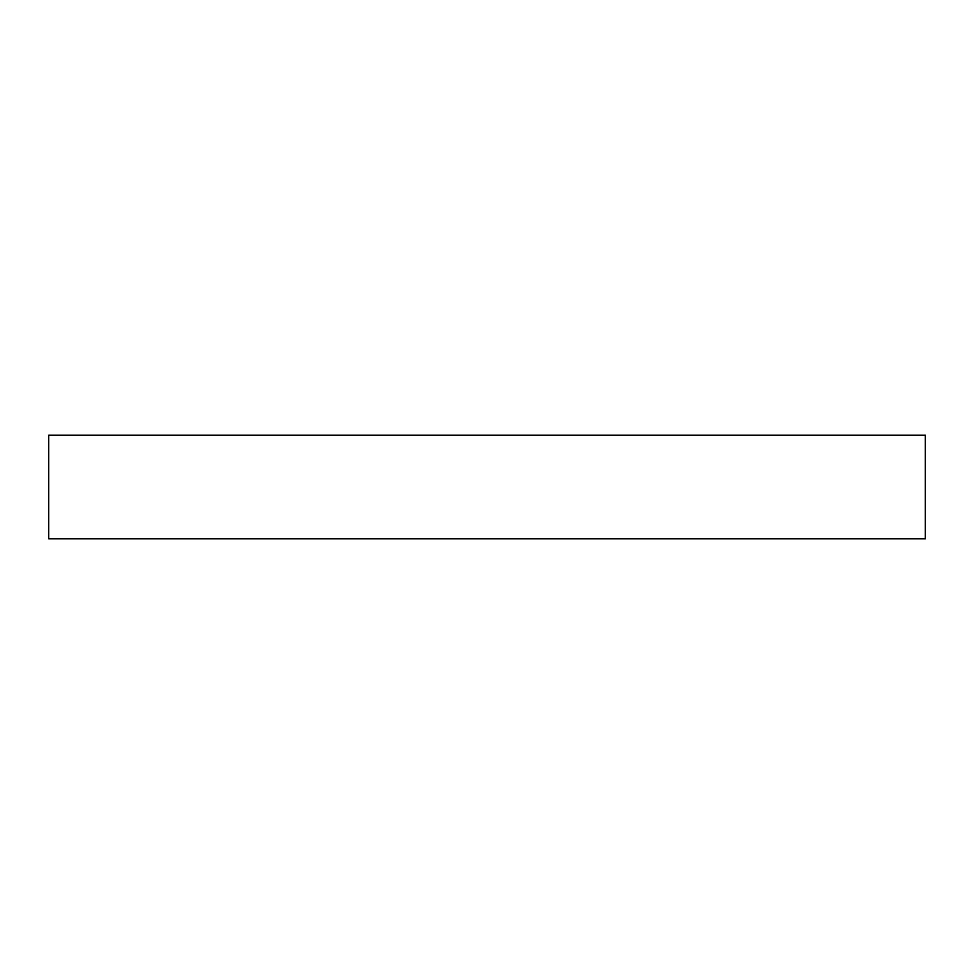 <?xml version="1.0" encoding="UTF-8"?>
<svg xmlns="http://www.w3.org/2000/svg" width="974" height="974" viewBox="0 0 974 974"><rect width="100%" height="100%" fill="white"/><g stroke="black" fill="none" stroke-linecap="round" stroke-linejoin="round"><path stroke-width="1.46" d="M48.7 538.768L925.3 538.768L925.3 435.232L48.7 435.232L48.7 538.768"/></g></svg>
